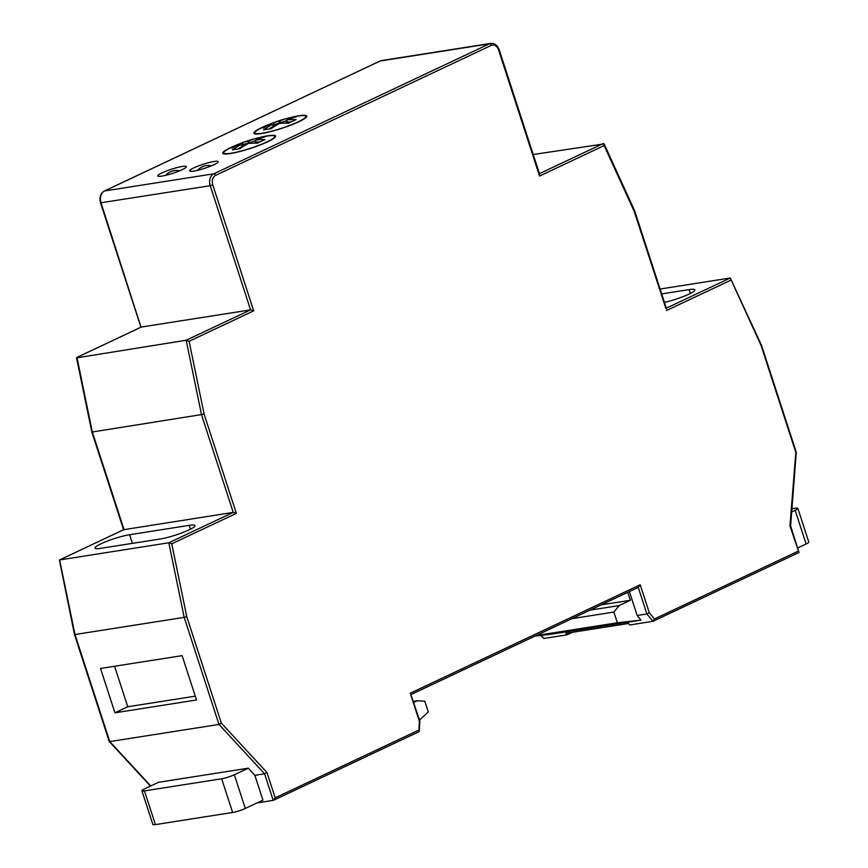 <?xml version="1.0" encoding="UTF-8"?>
<svg xmlns="http://www.w3.org/2000/svg" width="868" height="868" viewBox="0 0 868 868"><rect width="100%" height="100%" fill="white"/><g stroke="black" fill="none" stroke-linecap="round" stroke-linejoin="round"><path stroke-width="1.3" d="M233.535 147.159L233.318 146.497A127.737 126.424 -23.2 0 1 239.004 144.023A127.737 126.424 -23.2 0 1 246.686 141.158L243.029 142.515L242.27 144.858A127.075 84.337 67.4 0 1 247.771 143.328L248.508 141.007A128.963 95.816 -101.9 0 1 257.731 138.001A128.182 85.075 67.4 0 1 265.196 136.819A128.963 94.536 83.9 0 0 256.027 139.824L255.214 142.168A127.075 84.337 67.4 0 1 259.944 141.907M255.485 143.177L256.027 139.824A128.963 85.585 67.4 0 1 265.011 139.639A128.182 93.961 83.9 0 0 261.767 141.039A128.182 93.961 83.9 0 0 261.17 141.321A128.182 93.961 83.9 0 0 257.395 143.231A128.963 84.305 -117.8 0 0 248.346 143.448A128.963 94.536 83.9 0 0 239.872 148.764A128.182 83.795 -117.8 0 0 236.096 149.242A128.182 83.795 -117.8 0 0 232.407 149.936A128.963 95.816 -101.9 0 1 240.827 144.631L242.747 145.705L242.931 146.67M243.083 146.573L242.747 145.705M247.89 143.697L250.309 142.526A127.075 94.417 -101.9 0 1 255.702 140.605M250.559 143.274L248.508 141.007A128.963 85.585 67.4 0 0 243.029 142.515M264.664 127.151L264.447 126.5A127.737 126.424 -23.2 0 1 270.122 124.015A127.737 126.424 -23.2 0 1 277.803 121.151L274.158 122.507L273.387 124.851A127.075 84.337 67.4 0 1 278.899 123.332L279.626 120.999A128.963 95.816 -101.9 0 1 288.86 117.994A128.182 85.075 67.4 0 1 296.314 116.822A128.963 94.536 83.9 0 0 287.145 119.817L286.331 122.16A127.075 84.337 67.4 0 1 291.062 121.9M286.614 123.169L287.145 119.817A128.963 85.585 67.4 0 1 296.129 119.632A128.182 93.961 83.9 0 0 292.896 121.032A128.182 93.961 83.9 0 0 292.288 121.314A128.182 93.961 83.9 0 0 288.512 123.223A128.963 84.305 -117.8 0 0 279.463 123.44A128.963 94.536 83.9 0 0 270.99 128.757A128.182 83.795 -117.8 0 0 267.225 129.234A128.182 83.795 -117.8 0 0 263.525 129.929A128.963 95.816 -101.9 0 1 271.955 124.623L273.865 125.697L274.049 126.663M274.201 126.565L273.865 125.697M279.019 123.69L281.438 122.529A127.075 94.417 -101.9 0 1 286.831 120.598M281.677 123.267L279.626 120.999A128.963 85.585 67.4 0 0 274.158 122.507M237.875 148.992A127.075 94.417 -101.9 0 1 242.714 146.117L240.827 144.631A128.963 84.305 -117.8 0 0 235.391 146.128L231.94 148.113A127.737 15.939 -107 0 1 233.318 146.497M242.27 144.858L242.476 145.553M268.993 128.985A127.075 94.417 -101.9 0 1 273.843 126.11L271.955 124.623A128.963 84.305 -117.8 0 0 266.509 126.12L263.069 128.106A127.737 15.939 -107 0 1 264.447 126.5M273.387 124.851L273.594 125.545M257.731 138.001L258.306 139.846M288.86 117.994L289.435 119.838M230.942 153.267A26.854 3.83 162 0 1 223.673 152.952A26.854 3.83 162 0 1 229.597 148.309A128.963 128.963 0 0 1 267.225 136.081A26.854 3.83 162 0 1 267.485 136.037A26.854 3.83 162 0 1 274.755 136.352A26.854 3.83 162 0 1 267.127 141.831A26.854 3.83 162 0 1 230.942 153.267M262.071 133.26A26.854 3.83 162 0 1 254.801 132.945A26.854 3.83 162 0 1 260.726 128.301A128.963 128.963 0 0 1 298.353 116.073A26.854 3.83 162 0 1 298.603 116.03A26.854 3.83 162 0 1 305.872 116.355A26.854 3.83 162 0 1 298.256 121.824A26.854 3.83 162 0 1 262.071 133.26M629.387 591.564L637.155 615.488L640.985 620.11L617.354 622.779L613.871 612.07L619.155 605.56L589.969 610.15M411.161 694.476L638.49 587.267L640.204 584.772L649.286 612.732L646.888 613.958L637.155 615.488M234.349 774.755A9.418 1.345 162 0 1 221.666 778.77L144.457 790.9A9.418 1.345 162 0 1 141.907 790.781A9.418 1.345 162 0 1 144.598 788.86L158.518 782.296L248.27 768.191L234.349 774.755L245.297 808.466L262.928 800.155L254.856 775.319L264.577 773.789L273.225 800.394L275.189 797.822L418.929 730.031L419.255 731.572L273.474 800.318L256.993 802.943M141.907 790.781L152.866 824.491A9.418 1.345 -18 0 0 155.415 824.6L232.613 812.47A9.418 1.345 -18 0 0 245.297 808.466M413.407 701.377L417.258 700.769L424.799 701.225L428.282 711.944L419.472 720.049M417.258 700.769L413.743 702.429M571.925 618.656L613.871 612.07M601.188 604.855L630.374 600.276L627.781 592.312M630.374 600.276L619.155 605.56M536.131 635.539L617.354 622.779M791.931 508.778L795.283 508.257A9.418 1.345 162 0 1 797.844 508.366A9.418 1.345 162 0 1 795.153 510.286L791.681 511.925M797.779 547.914L806.112 543.997A9.418 1.345 -18 0 0 808.792 542.066L797.844 508.366M638.251 587.376L646.888 613.958L652.975 621.314L798.994 552.493L789.956 525.878L795.815 452.402L761.019 345.334L730.27 277.999L666.298 308.173M540.764 635.387L543.769 638.468L566.988 634.823L565.773 633.347L628.54 623.484L629.756 624.96L652.975 621.314L654.45 618.971L798.18 551.18M761.54 345.388L796.281 452.304L790.607 525.845L798.994 552.493M275.189 797.822L266.964 772.509L264.577 773.789L218.975 724.433L221.362 723.153L186.772 616.681L184.19 617.354L218.975 724.433L109.769 741.587L74.984 634.519L184.19 617.354L168.826 542.771L171.756 543.824L236.356 513.368L233.242 512.391L168.826 542.771L59.404 559.99L74.485 634.519L109.216 741.446M410.922 694.584L419.841 721.167L419.255 731.572M418.929 730.031L419.363 721.254L410.716 694.65M114.587 666.255L127.748 706.758L195.278 696.158M248.27 768.191L254.856 775.319M640.985 620.11L551.234 634.204L535.079 636.038M539.006 173.86L539.549 176.041L604.139 145.585L603.412 143.48L539.44 173.654M193.694 171.115A15.071 2.148 162 0 1 189.604 170.942A15.071 2.148 162 0 1 198.219 166.027A15.071 2.148 162 0 1 214.201 161.448A15.071 2.148 162 0 1 218.28 161.622A15.071 2.148 162 0 1 209.676 166.526A15.071 2.148 162 0 1 193.694 171.115M161.806 176.128A15.071 2.148 162 0 1 157.726 175.944A15.071 2.148 162 0 1 166.331 171.039A15.071 2.148 162 0 1 182.313 166.45A15.071 2.148 162 0 1 186.403 166.634A15.071 2.148 162 0 1 177.788 171.538A15.071 2.148 162 0 1 161.806 176.128M258.816 137.73A27.798 3.96 162 0 1 268.125 135.733A27.798 3.96 162 0 1 275.644 136.07A27.798 3.96 162 0 1 259.782 145.119A27.798 3.96 162 0 1 230.302 153.571A27.798 3.96 162 0 1 222.783 153.245A27.798 3.96 162 0 1 237.376 144.696M289.934 117.722A27.798 3.96 162 0 1 299.243 115.737A27.798 3.96 162 0 1 306.773 116.062A27.798 3.96 162 0 1 290.899 125.111A27.798 3.96 162 0 1 261.431 133.563A27.798 3.96 162 0 1 253.901 133.238A27.798 3.96 162 0 1 268.505 124.688M236.356 513.368L204.121 414.166L189.105 341.308L253.695 310.842L250.581 309.876L186.175 340.245L201.539 414.828L233.242 512.391L123.69 529.708M189.105 341.308L186.175 340.245L76.558 357.866L91.824 432.004L123.582 529.73M204.121 414.166L92.333 431.993L76.959 357.41L141.376 327.03L250.581 309.876L210.24 185.698L212.779 184.895A7.541 5.566 81.1 0 1 215.6 175.379L491.201 45.418A1.888 1.237 -115.2 0 0 489.368 43.834A9.418 6.955 -98.9 0 1 490.789 43.4C494.521 43.031 497.321 45.136 499.165 49.704L498.633 50.094A7.541 5.566 81.1 0 0 491.201 45.418M129.592 534.731A21.201 3.016 -18 0 0 107.111 541.176A21.201 3.016 -18 0 0 95.013 548.077A21.201 3.016 -18 0 0 100.753 548.326L160.374 538.963A21.201 3.016 -18 0 0 182.855 532.507A21.201 3.016 -18 0 0 194.964 525.607A21.201 3.016 -18 0 0 189.213 525.357L129.592 534.731L132.392 543.357M114.934 712.812L196.526 699.988L182.117 655.644L100.525 668.458L114.934 712.812L127.748 706.758M566.988 634.823L572.272 632.327M761.54 345.377L730.27 277.999L660.081 289.033M604.139 145.585L634.183 211.347L665.865 308.379M664.421 302.4A21.201 3.016 -18 0 0 685.112 295.825A21.201 3.016 -18 0 0 694.877 289.858A21.201 3.016 -18 0 0 689.138 289.608L661.666 293.916M666.515 308.845L634.682 210.87L604.106 143.904L533.223 154.515M140.931 327.203L100.525 202.83L210.24 185.698A9.418 6.955 -98.9 0 1 213.767 173.806L104.561 190.96A9.418 6.955 81.1 0 0 101.035 202.852L141.039 327.193M74.984 634.519L59.621 559.936L124.026 529.556L92.333 431.993M221.666 778.77L232.613 812.47M795.153 510.286L806.112 543.997M100.525 202.83C99.212 197.231 100.493 193.304 104.334 191.036A1.888 1.237 -115.2 0 1 104.561 190.96L380.151 60.999A1.888 1.237 -115.2 0 0 379.924 61.064L381.573 60.554A9.418 6.955 81.1 0 0 380.151 60.999L489.368 43.834L213.767 173.806A1.888 1.237 64.8 0 1 215.6 175.379M155.415 824.6L144.457 790.9M649.286 612.732L654.45 618.971M640.204 584.772L410.108 693.282M666.407 310.56L731.008 280.104M498.633 50.094L539.549 176.041M253.695 310.842L212.779 184.895M186.772 616.681L171.756 543.824M266.964 772.509L221.362 723.153M190.461 529.187L189.213 525.357M543.769 638.468L541.176 635.343M689.138 289.608L690.385 293.427M150.761 785.952L109.769 741.587M104.073 191.22A1.888 1.237 -115.2 0 1 104.334 191.036L379.924 61.064A1.888 1.237 -115.2 0 0 379.728 61.194M211.456 165.821A14.138 14.138 0 0 0 197.6 170.323M179.578 170.822A14.138 14.138 0 0 0 165.712 175.325M275.069 137.328L274.755 136.352M306.187 117.321L305.872 116.355M499.165 49.704L539.657 174.327M381.573 60.554L490.789 43.4M76.753 357.464L141.169 327.084M59.404 559.99L123.82 529.61M150.457 786.093L109.26 741.511M223.987 153.929L223.673 152.952M255.116 133.922L254.801 132.945"/></g></svg>
